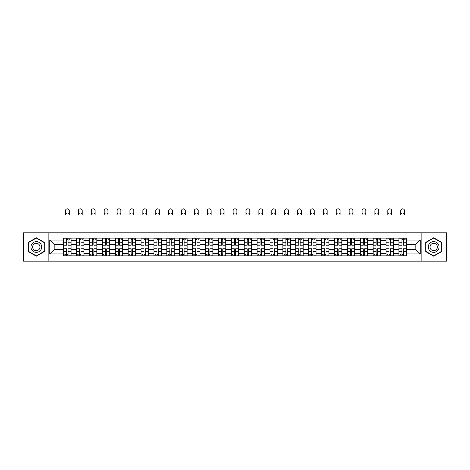 <?xml version="1.0" encoding="UTF-8"?>
<svg xmlns="http://www.w3.org/2000/svg" width="470" height="470" viewBox="0 0 470 470"><rect width="100%" height="100%" fill="white"/><g stroke="black" fill="none" stroke-linecap="round" stroke-linejoin="round"><path stroke-width="0.7" d="M421.872 261.161L446.5 261.161L446.5 232.809L23.5 232.809L23.5 261.161L421.872 261.161L421.872 232.809M76.563 255.868L76.563 240.622L71.105 240.622L71.105 255.868M71.105 240.622L71.105 238.102M76.563 240.622L76.563 238.102M84.001 238.102L84.001 255.868M89.453 255.868L89.453 238.102M96.891 238.102L96.891 255.868M102.348 255.868L102.348 238.102M109.786 238.102L109.786 255.868M115.238 255.868L115.238 238.102M122.682 238.102L122.682 255.868M128.134 255.868L128.134 238.102M135.571 238.102L135.571 255.868M141.029 255.868L141.029 238.102M148.467 238.102L148.467 255.868M153.919 255.868L153.919 238.102M161.357 238.102L161.357 255.868M166.815 255.868L166.815 238.102M174.253 238.102L174.253 255.868M179.71 255.868L179.71 238.102M187.148 238.102L187.148 255.868M192.6 255.868L192.6 238.102M200.038 238.102L200.038 255.868M205.496 255.868L205.496 238.102M212.934 238.102L212.934 255.868M218.386 255.868L218.386 238.102M225.823 238.102L225.823 255.868M231.281 255.868L231.281 238.102M238.719 238.102L238.719 255.868M244.177 255.868L244.177 238.102M251.614 238.102L251.614 255.868M257.067 255.868L257.067 238.102M264.504 238.102L264.504 255.868M269.962 255.868L269.962 238.102M277.4 238.102L277.4 255.868M282.852 255.868L282.852 238.102M290.29 238.102L290.29 255.868M295.748 255.868L295.748 238.102M303.185 238.102L303.185 255.868M308.643 255.868L308.643 238.102M316.081 238.102L316.081 255.868M321.533 255.868L321.533 238.102M328.971 238.102L328.971 255.868M334.429 255.868L334.429 238.102M341.866 238.102L341.866 255.868M347.318 255.868L347.318 238.102M354.762 238.102L354.762 255.868M360.214 255.868L360.214 238.102M367.652 238.102L367.652 255.868M373.11 255.868L373.11 238.102M380.547 238.102L380.547 255.868M385.999 255.868L385.999 238.102M393.437 238.102L393.437 255.868M398.895 255.868L398.895 238.102M398.895 249.547L393.437 249.547M385.999 249.547L380.547 249.547M373.11 249.547L367.652 249.547M360.214 249.547L354.762 249.547M347.318 249.547L341.866 249.547M334.429 249.547L328.971 249.547M321.533 249.547L316.081 249.547M308.643 249.547L303.185 249.547M295.748 249.547L290.29 249.547M282.852 249.547L277.4 249.547M269.962 249.547L264.504 249.547M257.067 249.547L251.614 249.547M244.177 249.547L238.719 249.547M231.281 249.547L225.823 249.547M218.386 249.547L212.934 249.547M205.496 249.547L200.038 249.547M192.6 249.547L187.148 249.547M179.71 249.547L174.253 249.547M166.815 249.547L161.357 249.547M153.919 249.547L148.467 249.547M141.029 249.547L135.571 249.547M128.134 249.547L122.682 249.547M115.238 249.547L109.786 249.547M102.348 249.547L96.891 249.547M89.453 249.547L84.001 249.547M76.563 249.547L71.105 249.547M398.895 244.424L393.437 244.424M385.999 244.424L380.547 244.424M373.11 244.424L367.652 244.424M360.214 244.424L354.762 244.424M347.318 244.424L341.866 244.424M334.429 244.424L328.971 244.424M321.533 244.424L316.081 244.424M308.643 244.424L303.185 244.424M295.748 244.424L290.29 244.424M282.852 244.424L277.4 244.424M269.962 244.424L264.504 244.424M257.067 244.424L251.614 244.424M244.177 244.424L238.719 244.424M231.281 244.424L225.823 244.424M218.386 244.424L212.934 244.424M205.496 244.424L200.038 244.424M192.6 244.424L187.148 244.424M179.71 244.424L174.253 244.424M166.815 244.424L161.357 244.424M153.919 244.424L148.467 244.424M141.029 244.424L135.571 244.424M128.134 244.424L122.682 244.424M115.238 244.424L109.786 244.424M102.348 244.424L96.891 244.424M89.453 244.424L84.001 244.424M76.563 244.424L71.105 244.424M54.162 249.547L63.667 249.547L63.667 244.424L54.162 244.424L54.162 249.547L49.785 253.929L49.785 240.041L63.667 240.041L63.667 244.424M406.333 244.424L406.333 249.547L415.838 249.547L415.838 244.424L406.333 244.424L406.333 238.102L63.667 238.102L63.667 240.041M406.333 240.041L420.215 240.041L420.215 253.929L406.333 253.929L406.333 249.547M63.667 249.547L63.667 255.868L406.333 255.868L406.333 253.929M63.667 253.929L49.785 253.929M48.128 261.161L48.128 232.809M44.286 242.379L36.313 237.773L28.335 242.379L28.335 251.591L36.313 256.191L44.286 251.591L44.286 242.379M441.665 242.379L433.687 237.773L425.714 242.379L425.714 251.591L433.687 256.191L441.665 251.591L441.665 242.379M68.091 254.628L66.687 254.628M66.687 239.342L68.091 239.342M80.981 254.628L79.577 254.628M79.577 239.342L80.981 239.342M93.877 254.628L92.473 254.628M92.473 239.342L93.877 239.342M106.772 254.628L105.362 254.628M105.362 239.342L106.772 239.342M119.662 254.628L118.258 254.628M118.258 239.342L119.662 239.342M132.558 254.628L131.154 254.628M131.154 239.342L132.558 239.342M145.447 254.628L144.043 254.628M144.043 239.342L145.447 239.342M158.343 254.628L156.939 254.628M156.939 239.342L158.343 239.342M171.239 254.628L169.829 254.628M169.829 239.342L171.239 239.342M184.128 254.628L182.724 254.628M182.724 239.342L184.128 239.342M197.024 254.628L195.62 254.628M195.62 239.342L197.024 239.342M209.914 254.628L208.51 254.628M208.51 239.342L209.914 239.342M222.809 254.628L221.405 254.628M221.405 239.342L222.809 239.342M235.705 254.628L234.295 254.628M234.295 239.342L235.705 239.342M248.595 254.628L247.191 254.628M247.191 239.342L248.595 239.342M261.49 254.628L260.086 254.628M260.086 239.342L261.49 239.342M274.38 254.628L272.976 254.628M272.976 239.342L274.38 239.342M287.276 254.628L285.872 254.628M285.872 239.342L287.276 239.342M300.171 254.628L298.761 254.628M298.761 239.342L300.171 239.342M313.061 254.628L311.657 254.628M311.657 239.342L313.061 239.342M325.957 254.628L324.553 254.628M324.553 239.342L325.957 239.342M338.846 254.628L337.442 254.628M337.442 239.342L338.846 239.342M351.742 254.628L350.338 254.628M350.338 239.342L351.742 239.342M364.638 254.628L363.228 254.628M363.228 239.342L364.638 239.342M377.528 254.628L376.123 254.628M376.123 239.342L377.528 239.342M390.423 254.628L389.019 254.628M389.019 239.342L390.423 239.342M403.313 254.628L401.909 254.628M401.909 239.342L403.313 239.342M49.785 240.041L54.162 244.424M415.838 249.547L420.215 253.929M415.838 244.424L420.215 240.041M69.29 214.872A1.904 1.904 0 0 0 67.386 212.975A1.904 1.904 0 0 0 65.489 214.872L65.489 210.742A1.904 1.904 0 0 1 67.386 208.839A1.904 1.904 0 0 1 69.29 210.742L69.29 214.872M68.091 245.205L68.091 238.184L71.064 238.184L71.064 245.205L68.091 245.205M66.687 239.259L68.091 239.259M69.413 239.259L69.989 239.259M66.687 238.184L63.709 238.184L63.709 245.205L66.687 245.205L66.687 238.184L68.091 238.184M66.687 248.936L63.709 248.759L66.687 248.759L66.687 255.786L63.709 255.786L65.359 255.786M63.709 248.936L63.709 255.786M68.091 254.711L66.687 254.711M65.359 254.711L64.784 254.711M69.413 255.786L71.064 255.786L71.064 248.759L68.091 248.759L68.091 255.786L65.489 255.786M71.064 255.786L69.29 255.786M82.18 214.872A1.904 1.904 0 0 0 80.282 212.975A1.904 1.904 0 0 0 78.378 214.872L78.378 210.742A1.904 1.904 0 0 1 80.282 208.839A1.904 1.904 0 0 1 82.18 210.742L82.18 214.872M80.981 245.205L80.981 238.184L83.96 238.184L83.96 245.205L80.981 245.205M79.577 239.259L80.981 239.259M82.303 239.259L82.885 239.259M79.577 238.184L76.604 238.184L76.604 245.205L79.577 245.205L79.577 238.184L80.981 238.184M95.075 214.872A1.904 1.904 0 0 0 93.172 212.975A1.904 1.904 0 0 0 91.274 214.872L91.274 210.742A1.904 1.904 0 0 1 93.172 208.839A1.904 1.904 0 0 1 95.075 210.742L95.075 214.872M93.877 245.205L93.877 238.184L96.849 238.184L96.849 245.205L93.877 245.205M92.473 239.259L93.877 239.259M95.198 239.259L95.774 239.259M92.473 238.184L89.494 238.184L89.494 245.205L92.473 245.205L92.473 238.184L93.877 238.184M31.66 249.67A5.37 5.37 0 0 0 38.998 251.638A5.37 5.37 0 0 0 40.961 244.3A5.37 5.37 0 0 0 33.623 242.332A5.37 5.37 0 0 0 31.66 249.67M33.123 248.824A3.678 3.678 0 0 0 38.152 250.169A3.678 3.678 0 0 0 39.498 245.146A3.678 3.678 0 0 0 34.474 243.801A3.678 3.678 0 0 0 33.123 248.824M36.313 238.061L44.039 242.52L44.039 251.444L36.313 255.909L28.582 251.444L28.582 242.52L36.313 238.061M429.039 249.67A5.37 5.37 0 0 0 436.377 251.638A5.37 5.37 0 0 0 438.34 244.3A5.37 5.37 0 0 0 431.002 242.332A5.37 5.37 0 0 0 429.039 249.67M430.502 248.824A3.678 3.678 0 0 0 435.526 250.169A3.678 3.678 0 0 0 436.877 245.146A3.678 3.678 0 0 0 431.848 243.801A3.678 3.678 0 0 0 430.502 248.824M433.687 238.061L441.418 242.52L441.418 251.444L433.687 255.909L425.961 251.444L425.961 242.52L433.687 238.061M79.577 248.936L76.604 248.759L79.577 248.759L79.577 255.786L76.604 255.786L78.255 255.786M76.604 248.936L76.604 255.786M80.981 254.711L79.577 254.711M78.255 254.711L77.679 254.711M82.303 255.786L83.96 255.786L83.96 248.759L80.981 248.759L80.981 255.786L78.378 255.786M83.96 255.786L82.18 255.786M92.473 248.936L89.494 248.759L92.473 248.759L92.473 255.786L89.494 255.786L91.151 255.786M89.494 248.936L89.494 255.786M93.877 254.711L92.473 254.711M91.151 254.711L90.569 254.711M95.198 255.786L96.849 255.786L96.849 248.759L93.877 248.759L93.877 255.786L91.274 255.786M96.849 255.786L95.075 255.786M107.965 214.872A1.904 1.904 0 0 0 106.067 212.975A1.904 1.904 0 0 0 104.164 214.872L104.164 210.742A1.904 1.904 0 0 1 106.067 208.839A1.904 1.904 0 0 1 107.965 210.742L107.965 214.872M106.772 245.205L106.772 238.184L109.745 238.184L109.745 245.205L106.772 245.205M105.362 239.259L106.772 239.259M108.094 239.259L108.67 239.259M105.362 238.184L102.389 238.184L102.389 245.205L105.362 245.205L105.362 238.184L106.772 238.184M120.861 214.872A1.904 1.904 0 0 0 118.963 212.975A1.904 1.904 0 0 0 117.059 214.872L117.059 210.742A1.904 1.904 0 0 1 118.963 208.839A1.904 1.904 0 0 1 120.861 210.742L120.861 214.872M119.662 245.205L119.662 238.184L122.641 238.184L122.641 245.205L119.662 245.205M118.258 239.259L119.662 239.259M120.984 239.259L121.566 239.259M118.258 238.184L115.285 238.184L115.285 245.205L118.258 245.205L118.258 238.184L119.662 238.184M133.756 214.872A1.904 1.904 0 0 0 131.853 212.975A1.904 1.904 0 0 0 129.955 214.872L129.955 210.742A1.904 1.904 0 0 1 131.853 208.839A1.904 1.904 0 0 1 133.756 210.742L133.756 214.872M132.558 245.205L132.558 238.184L135.53 238.184L135.53 245.205L132.558 245.205M131.154 239.259L132.558 239.259M133.88 239.259L134.455 239.259M131.154 238.184L128.175 238.184L128.175 245.205L131.154 245.205L131.154 238.184L132.558 238.184M105.362 248.936L102.389 248.759L105.362 248.759L105.362 255.786L102.389 255.786L104.04 255.786M102.389 248.936L102.389 255.786M106.772 254.711L105.362 254.711M104.04 254.711L103.465 254.711M108.094 255.786L109.745 255.786L109.745 248.759L106.772 248.759L106.772 255.786L104.164 255.786M109.745 255.786L107.965 255.786M118.258 248.936L115.285 248.759L118.258 248.759L118.258 255.786L115.285 255.786L116.936 255.786M115.285 248.936L115.285 255.786M119.662 254.711L118.258 254.711M116.936 254.711L116.354 254.711M120.984 255.786L122.641 255.786L122.641 248.759L119.662 248.759L119.662 255.786L117.059 255.786M122.641 255.786L120.861 255.786M131.154 248.936L128.175 248.759L131.154 248.759L131.154 255.786L128.175 255.786L129.826 255.786M128.175 248.936L128.175 255.786M132.558 254.711L131.154 254.711M129.826 254.711L129.25 254.711M133.88 255.786L135.53 255.786L135.53 248.759L132.558 248.759L132.558 255.786L129.955 255.786M135.53 255.786L133.756 255.786M146.646 214.872A1.904 1.904 0 0 0 144.748 212.975A1.904 1.904 0 0 0 142.845 214.872L142.845 210.742A1.904 1.904 0 0 1 144.748 208.839A1.904 1.904 0 0 1 146.646 210.742L146.646 214.872M145.447 245.205L145.447 238.184L148.426 238.184L148.426 245.205L145.447 245.205M144.043 239.259L145.447 239.259M146.769 239.259L147.351 239.259M144.043 238.184L141.071 238.184L141.071 245.205L144.043 245.205L144.043 238.184L145.447 238.184M144.043 248.936L141.071 248.759L144.043 248.759L144.043 255.786L141.071 255.786L142.721 255.786M141.071 248.936L141.071 255.786M145.447 254.711L144.043 254.711M142.721 254.711L142.146 254.711M146.769 255.786L148.426 255.786L148.426 248.759L145.447 248.759L145.447 255.786L142.845 255.786M148.426 255.786L146.646 255.786M159.542 214.872A1.904 1.904 0 0 0 157.638 212.975A1.904 1.904 0 0 0 155.74 214.872L155.74 210.742A1.904 1.904 0 0 1 157.638 208.839A1.904 1.904 0 0 1 159.542 210.742L159.542 214.872M158.343 245.205L158.343 238.184L161.316 238.184L161.316 245.205L158.343 245.205M156.939 239.259L158.343 239.259M159.665 239.259L160.241 239.259M156.939 238.184L153.96 238.184L153.96 245.205L156.939 245.205L156.939 238.184L158.343 238.184M156.939 248.936L153.96 248.759L156.939 248.759L156.939 255.786L153.96 255.786L155.617 255.786M153.96 248.936L153.96 255.786M158.343 254.711L156.939 254.711M155.617 254.711L155.035 254.711M159.665 255.786L161.316 255.786L161.316 248.759L158.343 248.759L158.343 255.786L155.74 255.786M161.316 255.786L159.542 255.786M172.437 214.872A1.904 1.904 0 0 0 170.534 212.975A1.904 1.904 0 0 0 168.63 214.872L168.63 210.742A1.904 1.904 0 0 1 170.534 208.839A1.904 1.904 0 0 1 172.437 210.742L172.437 214.872M171.239 245.205L171.239 238.184L174.211 238.184L174.211 245.205L171.239 245.205M169.829 239.259L171.239 239.259M172.561 239.259L173.136 239.259M169.829 238.184L166.856 238.184L166.856 245.205L169.829 245.205L169.829 238.184L171.239 238.184M169.829 248.936L166.856 248.759L169.829 248.759L169.829 255.786L166.856 255.786L168.507 255.786M166.856 248.936L166.856 255.786M171.239 254.711L169.829 254.711M168.507 254.711L167.931 254.711M172.561 255.786L174.211 255.786L174.211 248.759L171.239 248.759L171.239 255.786L168.63 255.786M174.211 255.786L172.437 255.786M185.327 214.872A1.904 1.904 0 0 0 183.429 212.975A1.904 1.904 0 0 0 181.526 214.872L181.526 210.742A1.904 1.904 0 0 1 183.429 208.839A1.904 1.904 0 0 1 185.327 210.742L185.327 214.872M184.128 245.205L184.128 238.184L187.107 238.184L187.107 245.205L184.128 245.205M182.724 239.259L184.128 239.259M185.45 239.259L186.032 239.259M182.724 238.184L179.751 238.184L179.751 245.205L182.724 245.205L182.724 238.184L184.128 238.184M182.724 248.936L179.751 248.759L182.724 248.759L182.724 255.786L179.751 255.786L181.402 255.786M179.751 248.936L179.751 255.786M184.128 254.711L182.724 254.711M181.402 254.711L180.821 254.711M185.45 255.786L187.107 255.786L187.107 248.759L184.128 248.759L184.128 255.786L181.526 255.786M187.107 255.786L185.327 255.786M198.222 214.872A1.904 1.904 0 0 0 196.319 212.975A1.904 1.904 0 0 0 194.421 214.872L194.421 210.742A1.904 1.904 0 0 1 196.319 208.839A1.904 1.904 0 0 1 198.222 210.742L198.222 214.872M197.024 245.205L197.024 238.184L199.997 238.184L199.997 245.205L197.024 245.205M195.62 239.259L197.024 239.259M198.346 239.259L198.922 239.259M195.62 238.184L192.641 238.184L192.641 245.205L195.62 245.205L195.62 238.184L197.024 238.184M195.62 248.936L192.641 248.759L195.62 248.759L195.62 255.786L192.641 255.786L194.298 255.786M192.641 248.936L192.641 255.786M197.024 254.711L195.62 254.711M194.298 254.711L193.716 254.711M198.346 255.786L199.997 255.786L199.997 248.759L197.024 248.759L197.024 255.786L194.421 255.786M199.997 255.786L198.222 255.786M211.112 214.872A1.904 1.904 0 0 0 209.215 212.975A1.904 1.904 0 0 0 207.311 214.872L207.311 210.742A1.904 1.904 0 0 1 209.215 208.839A1.904 1.904 0 0 1 211.112 210.742L211.112 214.872M209.914 245.205L209.914 238.184L212.892 238.184L212.892 245.205L209.914 245.205M208.51 239.259L209.914 239.259M211.236 239.259L211.817 239.259M208.51 238.184L205.537 238.184L205.537 245.205L208.51 245.205L208.51 238.184L209.914 238.184M208.51 248.936L205.537 248.759L208.51 248.759L208.51 255.786L205.537 255.786L207.188 255.786M205.537 248.936L205.537 255.786M209.914 254.711L208.51 254.711M207.188 254.711L206.612 254.711M211.236 255.786L212.892 255.786L212.892 248.759L209.914 248.759L209.914 255.786L207.311 255.786M212.892 255.786L211.112 255.786M224.008 214.872A1.904 1.904 0 0 0 222.104 212.975A1.904 1.904 0 0 0 220.207 214.872L220.207 210.742A1.904 1.904 0 0 1 222.104 208.839A1.904 1.904 0 0 1 224.008 210.742L224.008 214.872M222.809 245.205L222.809 238.184L225.782 238.184L225.782 245.205L222.809 245.205M221.405 239.259L222.809 239.259M224.131 239.259L224.713 239.259M221.405 238.184L218.427 238.184L218.427 245.205L221.405 245.205L221.405 238.184L222.809 238.184M221.405 248.936L218.427 248.759L221.405 248.759L221.405 255.786L218.427 255.786L220.083 255.786M218.427 248.936L218.427 255.786M222.809 254.711L221.405 254.711M220.083 254.711L219.502 254.711M224.131 255.786L225.782 255.786L225.782 248.759L222.809 248.759L222.809 255.786L220.207 255.786M225.782 255.786L224.008 255.786M236.904 214.872A1.904 1.904 0 0 0 235 212.975A1.904 1.904 0 0 0 233.096 214.872L233.096 210.742A1.904 1.904 0 0 1 235 208.839A1.904 1.904 0 0 1 236.904 210.742L236.904 214.872M235.705 245.205L235.705 238.184L238.678 238.184L238.678 245.205L235.705 245.205M234.295 239.259L235.705 239.259M237.027 239.259L237.603 239.259M234.295 238.184L231.322 238.184L231.322 245.205L234.295 245.205L234.295 238.184L235.705 238.184M234.295 248.936L231.322 248.759L234.295 248.759L234.295 255.786L231.322 255.786L232.973 255.786M231.322 248.936L231.322 255.786M235.705 254.711L234.295 254.711M232.973 254.711L232.397 254.711M237.027 255.786L238.678 255.786L238.678 248.759L235.705 248.759L235.705 255.786L233.096 255.786M238.678 255.786L236.904 255.786M249.793 214.872A1.904 1.904 0 0 0 247.896 212.975A1.904 1.904 0 0 0 245.992 214.872L245.992 210.742A1.904 1.904 0 0 1 247.896 208.839A1.904 1.904 0 0 1 249.793 210.742L249.793 214.872M248.595 245.205L248.595 238.184L251.573 238.184L251.573 245.205L248.595 245.205M247.191 239.259L248.595 239.259M249.917 239.259L250.498 239.259M247.191 238.184L244.218 238.184L244.218 245.205L247.191 245.205L247.191 238.184L248.595 238.184M247.191 248.936L244.218 248.759L247.191 248.759L247.191 255.786L244.218 255.786L245.869 255.786M244.218 248.936L244.218 255.786M248.595 254.711L247.191 254.711M245.869 254.711L245.287 254.711M249.917 255.786L251.573 255.786L251.573 248.759L248.595 248.759L248.595 255.786L245.992 255.786M251.573 255.786L249.793 255.786M262.689 214.872A1.904 1.904 0 0 0 260.785 212.975A1.904 1.904 0 0 0 258.888 214.872L258.888 210.742A1.904 1.904 0 0 1 260.785 208.839A1.904 1.904 0 0 1 262.689 210.742L262.689 214.872M261.49 245.205L261.49 238.184L264.463 238.184L264.463 245.205L261.49 245.205M260.086 239.259L261.49 239.259M262.812 239.259L263.388 239.259M260.086 238.184L257.108 238.184L257.108 245.205L260.086 245.205L260.086 238.184L261.49 238.184M260.086 248.936L257.108 248.759L260.086 248.759L260.086 255.786L257.108 255.786L258.764 255.786M257.108 248.936L257.108 255.786M261.49 254.711L260.086 254.711M258.764 254.711L258.183 254.711M262.812 255.786L264.463 255.786L264.463 248.759L261.49 248.759L261.49 255.786L258.888 255.786M264.463 255.786L262.689 255.786M275.579 214.872A1.904 1.904 0 0 0 273.681 212.975A1.904 1.904 0 0 0 271.778 214.872L271.778 210.742A1.904 1.904 0 0 1 273.681 208.839A1.904 1.904 0 0 1 275.579 210.742L275.579 214.872M274.38 245.205L274.38 238.184L277.359 238.184L277.359 245.205L274.38 245.205M272.976 239.259L274.38 239.259M275.702 239.259L276.284 239.259M272.976 238.184L270.003 238.184L270.003 245.205L272.976 245.205L272.976 238.184L274.38 238.184M272.976 248.936L270.003 248.759L272.976 248.759L272.976 255.786L270.003 255.786L271.654 255.786M270.003 248.936L270.003 255.786M274.38 254.711L272.976 254.711M271.654 254.711L271.078 254.711M275.702 255.786L277.359 255.786L277.359 248.759L274.38 248.759L274.38 255.786L271.778 255.786M277.359 255.786L275.579 255.786M288.474 214.872A1.904 1.904 0 0 0 286.571 212.975A1.904 1.904 0 0 0 284.673 214.872L284.673 210.742A1.904 1.904 0 0 1 286.571 208.839A1.904 1.904 0 0 1 288.474 210.742L288.474 214.872M287.276 245.205L287.276 238.184L290.249 238.184L290.249 245.205L287.276 245.205M285.872 239.259L287.276 239.259M288.598 239.259L289.179 239.259M285.872 238.184L282.893 238.184L282.893 245.205L285.872 245.205L285.872 238.184L287.276 238.184M285.872 248.936L282.893 248.759L285.872 248.759L285.872 255.786L282.893 255.786L284.55 255.786M282.893 248.936L282.893 255.786M287.276 254.711L285.872 254.711M284.55 254.711L283.968 254.711M288.598 255.786L290.249 255.786L290.249 248.759L287.276 248.759L287.276 255.786L284.673 255.786M290.249 255.786L288.474 255.786M301.37 214.872A1.904 1.904 0 0 0 299.466 212.975A1.904 1.904 0 0 0 297.563 214.872L297.563 210.742A1.904 1.904 0 0 1 299.466 208.839A1.904 1.904 0 0 1 301.37 210.742L301.37 214.872M300.171 245.205L300.171 238.184L303.144 238.184L303.144 245.205L300.171 245.205M298.761 239.259L300.171 239.259M301.493 239.259L302.069 239.259M298.761 238.184L295.789 238.184L295.789 245.205L298.761 245.205L298.761 238.184L300.171 238.184M298.761 248.936L295.789 248.759L298.761 248.759L298.761 255.786L295.789 255.786L297.44 255.786M295.789 248.936L295.789 255.786M300.171 254.711L298.761 254.711M297.44 254.711L296.864 254.711M301.493 255.786L303.144 255.786L303.144 248.759L300.171 248.759L300.171 255.786L297.563 255.786M303.144 255.786L301.37 255.786M314.26 214.872A1.904 1.904 0 0 0 312.362 212.975A1.904 1.904 0 0 0 310.459 214.872L310.459 210.742A1.904 1.904 0 0 1 312.362 208.839A1.904 1.904 0 0 1 314.26 210.742L314.26 214.872M313.061 245.205L313.061 238.184L316.04 238.184L316.04 245.205L313.061 245.205M311.657 239.259L313.061 239.259M314.383 239.259L314.965 239.259M311.657 238.184L308.684 238.184L308.684 245.205L311.657 245.205L311.657 238.184L313.061 238.184M311.657 248.936L308.684 248.759L311.657 248.759L311.657 255.786L308.684 255.786L310.335 255.786M308.684 248.936L308.684 255.786M313.061 254.711L311.657 254.711M310.335 254.711L309.759 254.711M314.383 255.786L316.04 255.786L316.04 248.759L313.061 248.759L313.061 255.786L310.459 255.786M316.04 255.786L314.26 255.786M327.155 214.872A1.904 1.904 0 0 0 325.252 212.975A1.904 1.904 0 0 0 323.354 214.872L323.354 210.742A1.904 1.904 0 0 1 325.252 208.839A1.904 1.904 0 0 1 327.155 210.742L327.155 214.872M325.957 245.205L325.957 238.184L328.93 238.184L328.93 245.205L325.957 245.205M324.553 239.259L325.957 239.259M327.279 239.259L327.854 239.259M324.553 238.184L321.574 238.184L321.574 245.205L324.553 245.205L324.553 238.184L325.957 238.184M324.553 248.936L321.574 248.759L324.553 248.759L324.553 255.786L321.574 255.786L323.231 255.786M321.574 248.936L321.574 255.786M325.957 254.711L324.553 254.711M323.231 254.711L322.649 254.711M327.279 255.786L328.93 255.786L328.93 248.759L325.957 248.759L325.957 255.786L323.354 255.786M328.93 255.786L327.155 255.786M340.045 214.872A1.904 1.904 0 0 0 338.147 212.975A1.904 1.904 0 0 0 336.244 214.872L336.244 210.742A1.904 1.904 0 0 1 338.147 208.839A1.904 1.904 0 0 1 340.045 210.742L340.045 214.872M338.846 245.205L338.846 238.184L341.825 238.184L341.825 245.205L338.846 245.205M337.442 239.259L338.846 239.259M340.174 239.259L340.75 239.259M337.442 238.184L334.47 238.184L334.47 245.205L337.442 245.205L337.442 238.184L338.846 238.184M337.442 248.936L334.47 248.759L337.442 248.759L337.442 255.786L334.47 255.786L336.12 255.786M334.47 248.936L334.47 255.786M338.846 254.711L337.442 254.711M336.12 254.711L335.545 254.711M340.174 255.786L341.825 255.786L341.825 248.759L338.846 248.759L338.846 255.786L336.244 255.786M341.825 255.786L340.045 255.786M352.941 214.872A1.904 1.904 0 0 0 351.037 212.975A1.904 1.904 0 0 0 349.139 214.872L349.139 210.742A1.904 1.904 0 0 1 351.037 208.839A1.904 1.904 0 0 1 352.941 210.742L352.941 214.872M351.742 245.205L351.742 238.184L354.715 238.184L354.715 245.205L351.742 245.205M350.338 239.259L351.742 239.259M353.064 239.259L353.646 239.259M350.338 238.184L347.359 238.184L347.359 245.205L350.338 245.205L350.338 238.184L351.742 238.184M350.338 248.936L347.359 248.759L350.338 248.759L350.338 255.786L347.359 255.786L349.016 255.786M347.359 248.936L347.359 255.786M351.742 254.711L350.338 254.711M349.016 254.711L348.435 254.711M353.064 255.786L354.715 255.786L354.715 248.759L351.742 248.759L351.742 255.786L349.139 255.786M354.715 255.786L352.941 255.786M365.836 214.872A1.904 1.904 0 0 0 363.933 212.975A1.904 1.904 0 0 0 362.035 214.872L362.035 210.742A1.904 1.904 0 0 1 363.933 208.839A1.904 1.904 0 0 1 365.836 210.742L365.836 214.872M364.638 245.205L364.638 238.184L367.611 238.184L367.611 245.205L364.638 245.205M363.228 239.259L364.638 239.259M365.96 239.259L366.535 239.259M363.228 238.184L360.255 238.184L360.255 245.205L363.228 245.205L363.228 238.184L364.638 238.184M363.228 248.936L360.255 248.759L363.228 248.759L363.228 255.786L360.255 255.786L361.906 255.786M360.255 248.936L360.255 255.786M364.638 254.711L363.228 254.711M361.906 254.711L361.33 254.711M365.96 255.786L367.611 255.786L367.611 248.759L364.638 248.759L364.638 255.786L362.035 255.786M367.611 255.786L365.836 255.786M378.726 214.872A1.904 1.904 0 0 0 376.828 212.975A1.904 1.904 0 0 0 374.925 214.872L374.925 210.742A1.904 1.904 0 0 1 376.828 208.839A1.904 1.904 0 0 1 378.726 210.742L378.726 214.872M377.528 245.205L377.528 238.184L380.506 238.184L380.506 245.205L377.528 245.205M376.123 239.259L377.528 239.259M378.849 239.259L379.431 239.259M376.123 238.184L373.151 238.184L373.151 245.205L376.123 245.205L376.123 238.184L377.528 238.184M376.123 248.936L373.151 248.759L376.123 248.759L376.123 255.786L373.151 255.786L374.802 255.786M373.151 248.936L373.151 255.786M377.528 254.711L376.123 254.711M374.802 254.711L374.226 254.711M378.849 255.786L380.506 255.786L380.506 248.759L377.528 248.759L377.528 255.786L374.925 255.786M380.506 255.786L378.726 255.786M391.622 214.872A1.904 1.904 0 0 0 389.718 212.975A1.904 1.904 0 0 0 387.821 214.872L387.821 210.742A1.904 1.904 0 0 1 389.718 208.839A1.904 1.904 0 0 1 391.622 210.742L391.622 214.872M390.423 245.205L390.423 238.184L393.396 238.184L393.396 245.205L390.423 245.205M389.019 239.259L390.423 239.259M391.745 239.259L392.321 239.259M389.019 238.184L386.04 238.184L386.04 245.205L389.019 245.205L389.019 238.184L390.423 238.184M389.019 248.936L386.04 248.759L389.019 248.759L389.019 255.786L386.04 255.786L387.697 255.786M386.04 248.936L386.04 255.786M390.423 254.711L389.019 254.711M387.697 254.711L387.115 254.711M391.745 255.786L393.396 255.786L393.396 248.759L390.423 248.759L390.423 255.786L387.821 255.786M393.396 255.786L391.622 255.786M404.511 214.872A1.904 1.904 0 0 0 402.614 212.975A1.904 1.904 0 0 0 400.71 214.872L400.71 210.742A1.904 1.904 0 0 1 402.614 208.839A1.904 1.904 0 0 1 404.511 210.742L404.511 214.872M403.313 245.205L403.313 238.184L406.291 238.184L406.291 245.205L403.313 245.205M401.909 239.259L403.313 239.259M404.641 239.259L405.216 239.259M401.909 238.184L398.936 238.184L398.936 245.205L401.909 245.205L401.909 238.184L403.313 238.184M401.909 248.936L398.936 248.759L401.909 248.759L401.909 255.786L398.936 255.786L400.587 255.786M398.936 248.936L398.936 255.786M403.313 254.711L401.909 254.711M400.587 254.711L400.011 254.711M404.641 255.786L406.291 255.786L406.291 248.759L403.313 248.759L403.313 255.786L400.71 255.786M406.291 255.786L404.511 255.786M385.999 240.622L380.547 240.622M373.11 240.622L367.652 240.622M360.214 240.622L354.762 240.622M347.318 240.622L341.866 240.622M334.429 240.622L328.971 240.622M321.533 240.622L316.081 240.622M308.643 240.622L303.185 240.622M295.748 240.622L290.29 240.622M282.852 240.622L277.4 240.622M269.962 240.622L264.504 240.622M257.067 240.622L251.614 240.622M244.177 240.622L238.719 240.622M231.281 240.622L225.823 240.622M218.386 240.622L212.934 240.622M205.496 240.622L200.038 240.622M192.6 240.622L187.148 240.622M179.71 240.622L174.253 240.622M166.815 240.622L161.357 240.622M153.919 240.622L148.467 240.622M141.029 240.622L135.571 240.622M128.134 240.622L122.682 240.622M115.238 240.622L109.786 240.622M102.348 240.622L96.891 240.622M89.453 240.622L84.001 240.622M398.895 240.622L393.437 240.622M385.999 253.348L380.547 253.348M373.11 253.348L367.652 253.348M360.214 253.348L354.762 253.348M347.318 253.348L341.866 253.348M334.429 253.348L328.971 253.348M321.533 253.348L316.081 253.348M308.643 253.348L303.185 253.348M295.748 253.348L290.29 253.348M282.852 253.348L277.4 253.348M269.962 253.348L264.504 253.348M257.067 253.348L251.614 253.348M244.177 253.348L238.719 253.348M231.281 253.348L225.823 253.348M218.386 253.348L212.934 253.348M205.496 253.348L200.038 253.348M192.6 253.348L187.148 253.348M179.71 253.348L174.253 253.348M166.815 253.348L161.357 253.348M153.919 253.348L148.467 253.348M141.029 253.348L135.571 253.348M128.134 253.348L122.682 253.348M115.238 253.348L109.786 253.348M102.348 253.348L96.891 253.348M89.453 253.348L84.001 253.348M76.563 253.348L71.105 253.348M398.895 253.348L393.437 253.348M68.091 245.035L71.064 245.035M68.091 242.244L71.064 242.244M63.709 245.035L66.687 245.035M63.709 242.244L66.687 242.244M66.687 251.726L63.709 251.726M71.064 248.936L68.091 248.936M71.064 251.726L68.091 251.726M80.981 245.035L83.96 245.035M80.981 242.244L83.96 242.244M76.604 245.035L79.577 245.035M76.604 242.244L79.577 242.244M93.877 245.035L96.849 245.035M93.877 242.244L96.849 242.244M89.494 245.035L92.473 245.035M89.494 242.244L92.473 242.244M79.577 251.726L76.604 251.726M83.96 248.936L80.981 248.936M83.96 251.726L80.981 251.726M92.473 251.726L89.494 251.726M96.849 248.936L93.877 248.936M96.849 251.726L93.877 251.726M106.772 245.035L109.745 245.035M106.772 242.244L109.745 242.244M102.389 245.035L105.362 245.035M102.389 242.244L105.362 242.244M119.662 245.035L122.641 245.035M119.662 242.244L122.641 242.244M115.285 245.035L118.258 245.035M115.285 242.244L118.258 242.244M132.558 245.035L135.53 245.035M132.558 242.244L135.53 242.244M128.175 245.035L131.154 245.035M128.175 242.244L131.154 242.244M105.362 251.726L102.389 251.726M109.745 248.936L106.772 248.936M109.745 251.726L106.772 251.726M118.258 251.726L115.285 251.726M122.641 248.936L119.662 248.936M122.641 251.726L119.662 251.726M131.154 251.726L128.175 251.726M135.53 248.936L132.558 248.936M135.53 251.726L132.558 251.726M145.447 245.035L148.426 245.035M145.447 242.244L148.426 242.244M141.071 245.035L144.043 245.035M141.071 242.244L144.043 242.244M144.043 251.726L141.071 251.726M148.426 248.936L145.447 248.936M148.426 251.726L145.447 251.726M158.343 245.035L161.316 245.035M158.343 242.244L161.316 242.244M153.96 245.035L156.939 245.035M153.96 242.244L156.939 242.244M156.939 251.726L153.96 251.726M161.316 248.936L158.343 248.936M161.316 251.726L158.343 251.726M171.239 245.035L174.211 245.035M171.239 242.244L174.211 242.244M166.856 245.035L169.829 245.035M166.856 242.244L169.829 242.244M169.829 251.726L166.856 251.726M174.211 248.936L171.239 248.936M174.211 251.726L171.239 251.726M184.128 245.035L187.107 245.035M184.128 242.244L187.107 242.244M179.751 245.035L182.724 245.035M179.751 242.244L182.724 242.244M182.724 251.726L179.751 251.726M187.107 248.936L184.128 248.936M187.107 251.726L184.128 251.726M197.024 245.035L199.997 245.035M197.024 242.244L199.997 242.244M192.641 245.035L195.62 245.035M192.641 242.244L195.62 242.244M195.62 251.726L192.641 251.726M199.997 248.936L197.024 248.936M199.997 251.726L197.024 251.726M209.914 245.035L212.892 245.035M209.914 242.244L212.892 242.244M205.537 245.035L208.51 245.035M205.537 242.244L208.51 242.244M208.51 251.726L205.537 251.726M212.892 248.936L209.914 248.936M212.892 251.726L209.914 251.726M222.809 245.035L225.782 245.035M222.809 242.244L225.782 242.244M218.427 245.035L221.405 245.035M218.427 242.244L221.405 242.244M221.405 251.726L218.427 251.726M225.782 248.936L222.809 248.936M225.782 251.726L222.809 251.726M235.705 245.035L238.678 245.035M235.705 242.244L238.678 242.244M231.322 245.035L234.295 245.035M231.322 242.244L234.295 242.244M234.295 251.726L231.322 251.726M238.678 248.936L235.705 248.936M238.678 251.726L235.705 251.726M248.595 245.035L251.573 245.035M248.595 242.244L251.573 242.244M244.218 245.035L247.191 245.035M244.218 242.244L247.191 242.244M247.191 251.726L244.218 251.726M251.573 248.936L248.595 248.936M251.573 251.726L248.595 251.726M261.49 245.035L264.463 245.035M261.49 242.244L264.463 242.244M257.108 245.035L260.086 245.035M257.108 242.244L260.086 242.244M260.086 251.726L257.108 251.726M264.463 248.936L261.49 248.936M264.463 251.726L261.49 251.726M274.38 245.035L277.359 245.035M274.38 242.244L277.359 242.244M270.003 245.035L272.976 245.035M270.003 242.244L272.976 242.244M272.976 251.726L270.003 251.726M277.359 248.936L274.38 248.936M277.359 251.726L274.38 251.726M287.276 245.035L290.249 245.035M287.276 242.244L290.249 242.244M282.893 245.035L285.872 245.035M282.893 242.244L285.872 242.244M285.872 251.726L282.893 251.726M290.249 248.936L287.276 248.936M290.249 251.726L287.276 251.726M300.171 245.035L303.144 245.035M300.171 242.244L303.144 242.244M295.789 245.035L298.761 245.035M295.789 242.244L298.761 242.244M298.761 251.726L295.789 251.726M303.144 248.936L300.171 248.936M303.144 251.726L300.171 251.726M313.061 245.035L316.04 245.035M313.061 242.244L316.04 242.244M308.684 245.035L311.657 245.035M308.684 242.244L311.657 242.244M311.657 251.726L308.684 251.726M316.04 248.936L313.061 248.936M316.04 251.726L313.061 251.726M325.957 245.035L328.93 245.035M325.957 242.244L328.93 242.244M321.574 245.035L324.553 245.035M321.574 242.244L324.553 242.244M324.553 251.726L321.574 251.726M328.93 248.936L325.957 248.936M328.93 251.726L325.957 251.726M338.846 245.035L341.825 245.035M338.846 242.244L341.825 242.244M334.47 245.035L337.442 245.035M334.47 242.244L337.442 242.244M337.442 251.726L334.47 251.726M341.825 248.936L338.846 248.936M341.825 251.726L338.846 251.726M351.742 245.035L354.715 245.035M351.742 242.244L354.715 242.244M347.359 245.035L350.338 245.035M347.359 242.244L350.338 242.244M350.338 251.726L347.359 251.726M354.715 248.936L351.742 248.936M354.715 251.726L351.742 251.726M364.638 245.035L367.611 245.035M364.638 242.244L367.611 242.244M360.255 245.035L363.228 245.035M360.255 242.244L363.228 242.244M363.228 251.726L360.255 251.726M367.611 248.936L364.638 248.936M367.611 251.726L364.638 251.726M377.528 245.035L380.506 245.035M377.528 242.244L380.506 242.244M373.151 245.035L376.123 245.035M373.151 242.244L376.123 242.244M376.123 251.726L373.151 251.726M380.506 248.936L377.528 248.936M380.506 251.726L377.528 251.726M390.423 245.035L393.396 245.035M390.423 242.244L393.396 242.244M386.04 245.035L389.019 245.035M386.04 242.244L389.019 242.244M389.019 251.726L386.04 251.726M393.396 248.936L390.423 248.936M393.396 251.726L390.423 251.726M403.313 245.035L406.291 245.035M403.313 242.244L406.291 242.244M398.936 245.035L401.909 245.035M398.936 242.244L401.909 242.244M401.909 251.726L398.936 251.726M406.291 248.936L403.313 248.936M406.291 251.726L403.313 251.726"/></g></svg>

